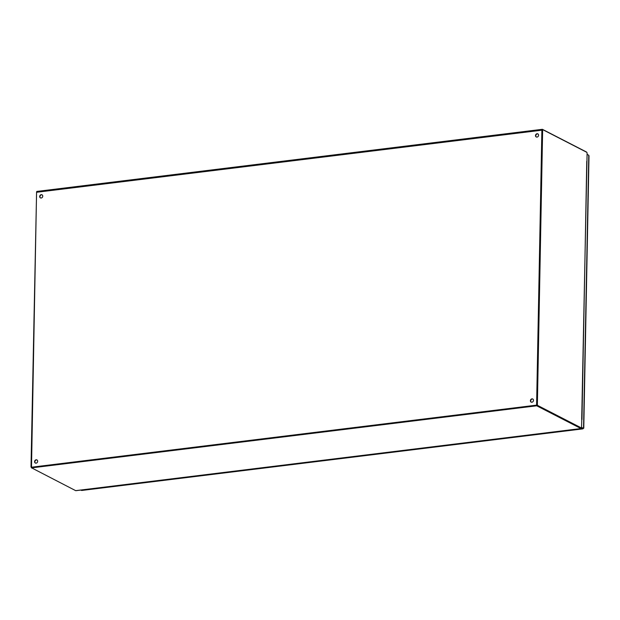 <?xml version="1.0" encoding="UTF-8"?>
<svg xmlns="http://www.w3.org/2000/svg" width="620" height="620" viewBox="0 0 620 620"><rect width="100%" height="100%" fill="white"/><g stroke="black" fill="none" stroke-linecap="round" stroke-linejoin="round"><path stroke-width="0.93" d="M537.075 133.734A1.744 1.48 117.2 0 1 538.354 136.098A1.744 1.48 117.2 0 1 535.564 135.168A1.744 1.48 117.2 0 1 537.075 133.734M41.253 194.672A1.744 1.48 117.2 0 1 42.532 197.028A1.744 1.48 117.2 0 1 39.742 196.098A1.744 1.48 117.2 0 1 41.253 194.672M36.161 459.792A1.744 1.48 117.2 0 1 37.448 462.148A1.744 1.48 117.2 0 1 34.65 461.218A1.744 1.48 117.2 0 1 36.161 459.792M531.983 398.861A1.744 1.48 117.2 0 1 533.27 401.218A1.744 1.48 117.2 0 1 530.472 400.288A1.744 1.48 117.2 0 1 531.983 398.861M536.509 405.821L31.628 467.868L31.504 467.216L536.378 405.17L536.843 405.852L536.974 405.341M536.874 405.046L536.378 405.17M536.602 404.907L541.88 130.184A1.155 0.527 -97 0 1 542.283 129.317A1.155 0.527 -97 0 1 542.446 129.347L586.295 151.9A1.155 0.527 -97 0 1 586.567 152.195M37.123 191.448A1.155 0.527 83 0 0 36.96 191.417A1.155 0.527 83 0 0 36.565 192.285L31.504 467.216M537.974 133.951A1.744 1.48 -62.8 0 0 536.385 137.028M42.152 194.882A1.744 1.48 -62.8 0 0 40.564 197.966M37.061 460.001A1.744 1.48 -62.8 0 0 35.48 463.086M532.882 399.071A1.744 1.48 -62.8 0 0 531.301 402.155M31.504 467.782L31 466.907L36.588 191.991M581.692 419.252L587.109 153.094L586.822 152.326L542.95 129.766L542.639 130.223L537.37 404.682L537.656 405.449L581.529 428.009L581.777 419.484M542.779 129.789L542.113 130.293L536.843 404.744L537.129 405.511L581.173 428.048M581.521 428.032A1.155 0.527 -97 0 1 581.149 428.583A1.155 0.527 -97 0 1 580.986 428.552L536.843 405.852M581.149 428.583L75.834 490.683A1.155 0.527 83 0 1 75.671 490.653L31.628 467.868M31.527 467.891L31.643 467.286L536.858 405.279M587.086 154.388L588.775 155.256L589 156L583.777 428.133L582.8 428.466L581.754 427.924M582.955 428.451L582.878 428.87L81.871 490.443L80.763 490.079M582.878 428.87L582.8 428.466M581.847 427.506L583.536 428.381L588.775 155.256M581.498 428.125L582.8 428.792L81.406 490.412M541.88 130.184L36.565 192.285M581.529 428.009L581.002 428.071M537.656 405.449L537.129 405.511M537.37 404.682L536.843 404.744M542.639 130.223L542.113 130.293M75.671 490.653L580.986 428.552M542.283 129.317L36.96 191.417M581.979 419.577L586.768 161.254M581.095 428.087L581.622 428.025M542.337 129.812L542.864 129.75M31.511 467.341L31.496 467.922"/></g></svg>
